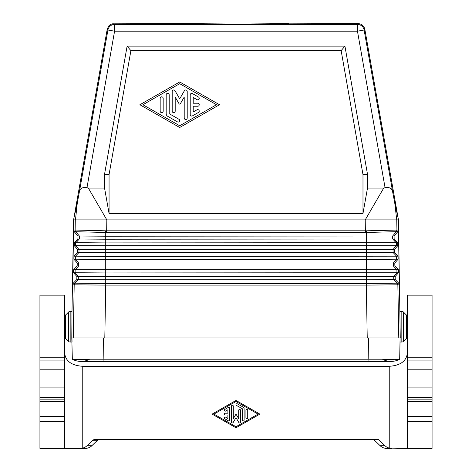 <?xml version="1.0" encoding="UTF-8"?>
<svg xmlns="http://www.w3.org/2000/svg" width="472" height="472" viewBox="0 0 472 472"><rect width="100%" height="100%" fill="white"/><g stroke="black" fill="none" stroke-linecap="round" stroke-linejoin="round"><path stroke-width="0.71" d="M160.173 111.132A1.504 1.504 0 0 0 161.678 112.631A1.504 1.504 0 0 0 163.176 111.132L163.176 98.329A1.504 1.504 0 0 0 161.678 96.825A1.504 1.504 0 0 0 160.173 98.329L160.173 111.132M190.216 94.896L190.216 114.566A1.504 1.504 0 0 0 192.47 115.864L198.482 112.43A1.504 1.504 0 0 0 199.031 110.377A1.504 1.504 0 0 0 196.977 109.828L193.219 111.976L193.219 106.23L197.727 106.23A1.504 1.504 0 0 0 199.231 104.731A1.504 1.504 0 0 0 197.727 103.226L193.219 103.226L193.219 97.48L196.977 99.627A1.504 1.504 0 0 0 199.031 99.079A1.504 1.504 0 0 0 198.482 97.025L192.47 93.592A1.504 1.504 0 0 0 190.216 94.896M172.191 111.132A1.504 1.504 0 0 0 173.69 112.631A1.504 1.504 0 0 0 175.195 111.132L175.195 97.067L179.053 103.746A0.749 0.749 0 0 0 180.351 103.746L184.21 97.067L184.21 118A1.504 1.504 0 0 0 185.708 119.505A1.504 1.504 0 0 0 187.213 118L187.213 91.456A1.504 1.504 0 0 0 184.41 90.707L179.702 98.86L174.994 90.707A1.504 1.504 0 0 0 172.191 91.456L172.191 111.132M166.179 113.693A3.003 3.003 0 0 0 167.684 116.295L177.448 121.876A1.504 1.504 0 0 0 179.502 121.328A1.504 1.504 0 0 0 178.953 119.274L169.188 113.693L169.188 94.86A1.504 1.504 0 0 0 167.684 93.356A1.504 1.504 0 0 0 166.179 94.86L166.179 113.693M179.702 83.697L216.495 104.731L179.702 125.758L142.91 104.731L179.702 83.697M219.521 104.731L179.702 81.969L139.883 104.731L179.702 127.493L219.521 104.731M75.113 230.029L73.602 230.029L74.21 231.675L105.734 232.478L105.734 236.218L79.373 236L75.703 231.675A2.478 2.478 90 0 1 75.113 230.029L105.657 230.814L105.734 232.478L365.399 232.46L365.216 219.887L398.451 219.887L364.815 29.187L364.012 26.981L362.036 24.821L360.189 23.913L358.159 23.6L236.024 24.043L183.112 23.6L112.135 23.83L110.005 24.821L108.707 26.013L107.227 29.187L73.591 219.887L71.992 311.384L70.169 311.384A2.254 2.254 0 0 0 68.576 312.045L68.576 341.368A2.254 2.254 0 0 0 70.169 342.029L70.169 311.384M39.937 360.927L39.937 357.776L64.729 357.776L64.729 360.927L39.937 360.927L39.937 448.4L43.56 448.4M91.804 445.763L86.972 445.763L92.205 440.706L97.037 440.706L91.804 445.763A9.334 9.015 180 0 1 85.208 448.4L39.937 448.4M398.793 283.159L366.313 283.424L366.313 279.784L393.778 279.548L397.176 283.159L397.855 284.811L366.313 285.112L367.234 337.976L71.962 337.976L73.26 337.976L74.192 284.811L74.865 283.159L78.263 279.548L76.806 279.548L73.313 283.159L72.623 284.811L105.728 285.112L105.734 283.424L73.313 283.159M398.451 219.887L400.244 337.976L367.234 337.976M365.399 232.46L366.313 232.478L366.313 259.447L105.734 259.447L105.734 272.969L73.538 272.704L76.889 276.545L393.701 276.545L396.964 272.704L105.734 272.969L105.734 279.784L366.313 279.784L366.313 259.447L396.622 259.187L396.545 256.184L392.911 252.302M407.271 360.927L432.063 360.927L432.063 295.159L407.271 295.159L407.271 369.806L432.063 369.806L432.063 387.105L407.271 387.105L407.271 369.806M183.112 23.6L236.024 24.084L288.935 23.6M367.493 188.092L362.986 213.48L362.986 174.616L367.493 174.221L367.493 188.092L383.689 188.092L365.216 219.887L73.591 219.887M105.657 230.814L365.399 230.802L366.39 230.814L366.313 232.478L396.344 231.675L392.669 236L392.745 239.003L105.734 239.221L105.734 236.218L392.669 236L392.368 236.454L392.745 239.003L394.144 239.003L397.695 242.673L397.778 245.676L394.427 249.517L394.509 252.52L398.061 256.184L398.138 259.187L394.793 263.028L394.869 266.031L398.421 269.701L398.504 272.704L395.152 276.545L395.235 279.548L398.728 283.159L399.424 284.811L398.439 230.029L397.837 231.675L394.067 236L394.144 239.003M397.837 231.675L396.344 231.675L396.934 230.029L396.745 219.887L394.751 202.978L392.385 190.546L391.194 188.694L388.91 187.59L386.338 187.366L383.689 188.092M432.063 387.105L432.063 401.524L407.271 401.524L407.271 448.4L389.241 448.099A9.334 9.015 180 0 1 385.028 445.763L378.426 439.385L95.509 439.385A4.667 4.508 180 0 0 92.205 440.706M398.197 218.442L394.751 202.978M396.197 242.667L392.745 239.003L396.639 243.345L396.197 242.667L105.734 242.921L105.734 256.443L75.502 256.184L78.954 252.52L77.538 252.52L73.986 256.184L73.903 259.187L77.255 263.028L77.172 266.031L73.62 269.701L73.538 272.704M398.504 272.704L396.964 272.704L396.887 269.701L393.436 266.031L394.869 266.031M104.808 337.976L105.728 285.112L366.313 285.112L366.313 283.424L105.734 283.424L105.734 279.784L78.263 279.548L78.34 276.545L75.078 272.704L75.154 269.701L78.606 266.031L78.682 263.028L393.359 263.028L393.436 266.031L77.172 266.031M394.427 249.517L393.017 249.517L396.273 245.676L75.768 245.676L79.03 249.517L393.017 249.517L393.093 252.52L394.509 252.52M397.778 245.676L396.273 245.676L396.639 243.345M362.986 174.616L341.144 50.646L344.926 46.138L367.493 174.221M366.39 230.814L398.439 230.029M75.408 243.345L79.296 239.003L105.734 239.221L105.734 242.921L75.844 242.667L75.408 243.345L75.768 245.676L74.269 245.676L77.615 249.517L77.538 252.52M76.889 276.545L76.806 279.548M73.602 230.029L72.623 284.811M74.269 245.676L74.346 242.673L77.898 239.003L77.98 236L74.21 231.675M77.615 249.517L79.03 249.517L78.954 252.52L77.597 253.96M78.954 252.52L393.093 252.52L394.45 253.96M74.346 242.673L75.844 242.673L79.296 239.003L79.373 236L79.674 236.454L79.296 239.003L77.898 239.003M77.255 263.028L78.682 263.028L75.426 259.187L75.502 256.184L73.986 256.184M73.903 259.187L105.734 259.447L105.734 256.443L398.061 256.184M344.926 46.138L127.115 46.138L130.897 50.646L341.144 50.646M109.061 174.593L104.554 174.197L104.554 188.092L109.061 213.48L109.061 174.593L130.897 50.646M127.115 46.138L104.554 174.197M362.986 213.48L109.061 213.48M75.473 219.887L77.29 202.978L73.844 218.442M72.334 359.204L71.803 337.976L71.992 311.384M106.642 232.46L106.831 219.887L88.352 188.092L104.554 188.092M88.352 188.092L86.034 187.413L84.11 187.402L81.986 187.998L80.334 189.225L79.52 191.066L77.29 202.978M373.594 439.385L380.196 445.763A9.334 9.015 -0 0 0 386.792 448.4L391.666 448.4M368.538 337.976L368.166 359.204L72.34 359.21A18.03 18.03 0 0 0 89.35 359.351L74.069 359.316M368.166 359.204L399.713 359.204L400.085 337.976L399.684 359.216A18.03 18.03 0 0 1 382.698 359.351L394.208 359.369M400.085 337.976L373.275 337.976M398.799 359.292L397.719 359.322M397.636 359.328L397.253 359.334M397.064 359.339L394.698 359.363M72.34 359.21A18.03 18.03 0 0 0 80.977 361.41L391.07 361.41A18.03 18.03 0 0 0 399.701 359.21M71.962 337.976L72.033 342.029L70.169 342.029M401.831 342.029A2.254 2.254 0 0 0 403.424 341.368L403.424 312.045A2.254 2.254 0 0 0 401.831 311.384L401.831 342.029L400.014 342.029M407.271 338.424L406.368 338.424L406.368 314.989L407.271 314.989M407.271 401.524L407.271 387.105M64.729 353.675C65.82 361.328 71.827 365.534 82.759 366.301L389.241 366.301C400.173 365.534 406.18 361.328 407.271 353.675M39.937 357.776L39.937 295.159L64.729 295.159L64.729 357.776M80.334 448.4L82.759 448.099L82.759 366.301M97.037 440.706A4.667 4.508 180 0 1 100.335 439.385M86.972 445.763A9.334 9.015 180 0 1 82.759 448.099M236 401.489L258.078 414.109L236 426.729L213.922 414.109L236 401.489M236.448 400.71L259.211 413.72A0.448 0.448 0 0 1 259.211 414.504L236.448 427.514A0.903 0.903 0 0 1 235.552 427.514L212.789 414.504A0.448 0.448 0 0 1 212.789 413.72L235.552 400.71A0.903 0.903 0 0 1 236.448 400.71M244.112 408.734L244.112 420.033A0.903 0.903 0 0 1 243.21 420.935A0.903 0.903 0 0 1 242.307 420.033L242.307 408.734L236.448 405.383A0.903 0.903 0 0 1 236.118 404.15A0.903 0.903 0 0 1 237.351 403.82L243.21 407.171A1.805 1.805 0 0 1 244.112 408.734M240.508 422.074L240.508 410.268A0.903 0.903 0 0 0 239.605 409.366A0.903 0.903 0 0 0 238.702 410.268L238.702 418.711L236.389 414.705A0.448 0.448 0 0 0 235.611 414.705L233.298 418.711L233.298 406.15A0.903 0.903 0 0 0 232.395 405.247A0.903 0.903 0 0 0 231.492 406.15L231.492 422.074A0.903 0.903 0 0 0 233.174 422.523L236 417.632L238.826 422.523A0.903 0.903 0 0 0 240.508 422.074M247.717 410.268L247.717 417.95A0.903 0.903 0 0 1 246.815 418.853A0.903 0.903 0 0 1 245.918 417.95L245.918 410.268A0.903 0.903 0 0 1 246.815 409.366A0.903 0.903 0 0 1 247.717 410.268M229.693 408.209L229.693 420.015A0.903 0.903 0 0 1 228.336 420.794L224.731 418.735A0.903 0.903 0 0 1 224.401 417.502A0.903 0.903 0 0 1 225.634 417.171L227.887 418.457L227.887 415.012L225.185 415.012A0.903 0.903 0 0 1 224.283 414.109A0.903 0.903 0 0 1 225.185 413.212L227.887 413.212L227.887 409.761L225.634 411.053A0.903 0.903 0 0 1 224.401 410.723A0.903 0.903 0 0 1 224.731 409.489L228.336 407.43A0.903 0.903 0 0 1 229.693 408.209M432.063 401.524L432.063 448.4L407.271 448.4M432.063 448.4L428.44 448.4M64.729 360.927L64.729 369.806L39.937 369.806M39.937 401.524L64.729 401.524L64.729 369.806M64.729 401.524L64.729 448.4M64.729 338.424L65.632 338.424L65.632 314.989L64.729 314.989M432.063 360.927L432.063 369.806M75.296 219.887L75.125 230.035A2.478 2.478 111.8 0 0 75.709 231.681M113.888 23.6L114.578 24.426L114.578 31.187L107.923 30.013L79.467 191.343M358.159 23.6L357.463 24.426L114.578 24.426A6.761 6.761 140 0 0 107.923 30.013L107.227 29.187M399.489 284.811L397.855 284.811L398.781 337.976M432.063 357.776L407.271 357.776M364.815 29.187L364.118 30.013L392.58 191.343M395.235 279.548L393.778 279.548L393.701 276.545L395.152 276.545M73.62 269.701L398.421 269.701M394.793 263.028L393.359 263.028L396.622 259.187L398.138 259.187M396.203 242.673L397.695 242.673M392.669 236L394.067 236M396.332 231.681A2.478 2.478 -111.8 0 0 396.922 230.035M79.373 236L77.98 236M86.972 187.708L114.578 31.187L357.463 31.187L357.463 24.426A6.761 6.761 -140 0 1 364.118 30.013L357.463 31.187L385.069 187.708M385.028 445.763L380.196 445.763M103.875 359.204L103.504 337.976M368.945 359.21L368.945 361.41M103.102 359.21L103.102 361.41M389.241 448.099L389.241 366.301M39.937 387.105L64.729 387.105M39.937 397.489L64.729 397.489M39.937 399.849L64.729 399.849M39.937 421.354L64.729 421.354M39.937 416.398L64.729 416.398M432.063 416.398L407.271 416.398M432.063 421.354L407.271 421.354M432.063 399.849L407.271 399.849M432.063 397.489L407.271 397.489M400.049 311.384L401.831 311.384M406.368 338.424L403.424 341.368M65.632 314.989L68.576 312.045M406.368 314.989L403.424 312.045M65.632 338.424L68.576 341.368"/></g></svg>
